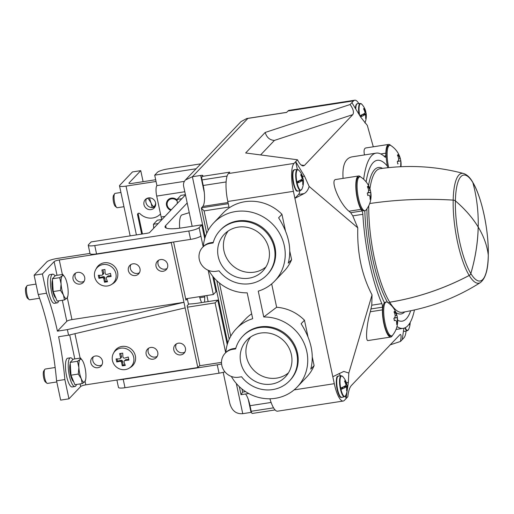 <?xml version="1.0" encoding="UTF-8"?>
<svg xmlns="http://www.w3.org/2000/svg" width="514" height="514" viewBox="0 0 514 514"><rect width="100%" height="100%" fill="white"/><g stroke="black" fill="none" stroke-linecap="round" stroke-linejoin="round"><path stroke-width="0.77" d="M202.028 179.913L203.21 185.483A17.437 4.71 81.2 0 1 202.754 206.429L201.359 208.119L204.103 210.894L228.993 207.052L227.805 201.475A23.252 6.277 81.2 0 1 228.422 173.552L229.758 172.145L202.098 176.418A2.904 0.784 81.2 0 0 202.028 179.913L227.104 176.039M241.111 394.604L242.614 392.092L241.953 388.95M271.675 283.895L276.641 307.263A42.142 39.726 43.6 0 1 304.468 320.235L307.931 336.541M304.468 320.235L301.12 323.743C311.266 339.78 314.478 354.911 310.764 369.123L314.112 365.615L312.371 357.436M314.112 365.615A42.142 39.726 43.6 0 1 306.62 377.109L297.259 386.946A42.142 39.726 43.6 0 1 231.351 376.454M225.832 352.52A42.142 39.726 43.6 0 1 236.215 328.825L245.583 318.988A42.142 39.726 43.6 0 1 251.661 313.836M203.319 246.591A42.142 39.726 43.6 0 1 213.696 222.896L223.063 213.059A42.142 39.726 43.6 0 1 281.948 214.299L285.418 230.613M281.948 214.299L278.607 217.814C288.746 233.851 291.965 248.982 288.251 263.194L291.599 259.679L289.857 251.5M291.599 259.679A42.142 39.726 43.6 0 1 284.107 271.18L274.739 281.017A42.142 39.726 43.6 0 1 258.259 291.136L263.759 316.997L276.641 307.263M390.03 344.9L400.464 341.469C401.363 336.734 401.267 334.383 400.181 334.434L351.203 385.686C349.449 387.98 348.331 391.662 347.849 396.724L344.386 400.367A23.252 6.277 81.2 0 1 343.198 401.042A23.252 6.277 81.2 0 1 334.293 383.688L293.41 191.337L227.805 201.475M223.192 372.329L229.726 403.079C231.769 410.66 236.106 414.194 242.743 413.674L251.038 412.389A2.904 0.572 168 0 1 251.494 412.331M400.464 341.469L403.927 337.833A23.252 6.277 81.2 0 0 406.099 330.997M202.098 176.418L202.773 175.717A2.904 0.572 168 0 0 202.85 175.544A2.904 0.572 168 0 0 200.672 175.441L192.377 176.726L247.902 118.406L286.619 112.425L287.956 111.018A23.252 6.277 81.2 0 1 289.151 110.337L354.75 100.204A23.252 6.277 81.2 0 0 353.561 100.879L351.891 102.639L360.687 117.115L367.317 125.39L373.286 146.798M245.544 393.981A17.437 4.71 81.2 0 1 250.022 405.707L251.205 411.284A2.904 0.784 81.2 0 0 252.316 413.455L275.08 409.941M293.41 191.337A23.252 6.277 81.2 0 1 294.021 163.42L297.484 159.777L245.653 152.973L265.192 132.451L350.098 104.522L351.891 102.639M192.152 226.308L183.652 186.331C183.17 183.903 183.774 181.783 185.451 179.971L241.008 121.619L246.784 118.516L247.902 118.406M185.451 179.971L192.377 176.726L205.208 237.082M298.57 194.446L294.895 198.308L304.108 193.592L298.57 194.446A14.533 3.926 81.2 0 0 299.874 190.636M371.166 308.92L382.48 307.173L382.422 309.878A18.163 4.909 81.2 0 0 385.05 328.285A18.163 4.909 81.2 0 0 390.769 337.043L368.069 340.551C365.242 341.559 366.636 323.743 370.324 311.747L371.77 305.194L372.04 294.895L348.82 373.048L343.802 371.416L332.815 376.717M372.04 294.895C361.798 275.35 357.05 252.997 357.783 227.831L309.165 186.473C308.079 189.974 306.395 192.352 304.108 193.592M309.165 186.473L304.487 176.135L295.698 161.659L297.362 169.517M357.783 227.831L352.784 215.854L362.858 214.299A88.646 23.94 81.2 0 0 381.844 303.639A2.904 0.784 81.2 0 1 382.48 307.173M360.629 176.989A18.163 4.909 81.2 0 0 358.618 175.974L335.918 179.482C329.647 179.598 339.581 203.762 348.961 211.215L350.715 212.712L352.784 215.854M343.076 178.371C342.195 165.328 345.228 158.145 352.174 156.834L376.177 153.127A88.646 23.94 81.2 0 0 363.661 179.277M364.49 154.932C363.61 150.679 364.092 148.347 365.955 147.929L388.655 144.421A18.163 4.909 81.2 0 0 385.853 153.159L385.796 155.864A2.904 0.784 81.2 0 1 385.346 157.265A2.904 0.784 81.2 0 1 385.057 157.13A88.646 23.94 81.2 0 0 376.177 153.127M350.098 104.522C353.279 109.019 354.172 112.393 352.784 114.628L304.391 165.463L303.003 165.945C301.14 165.514 299.302 163.465 297.484 159.777M348.82 373.048L348.338 382.422L346.385 382.724M345.492 395.934L346.057 398.607L348.338 382.422M403.856 328.215L402.256 339.587M269.921 398.774A23.252 6.277 81.2 0 0 277.592 411.181L343.198 401.042M358.804 103.558A23.252 6.277 81.2 0 0 354.75 100.204M400.689 166.716A22.346 21.068 -136.4 0 0 400.702 166.497L400.824 160.914A22.346 4.382 -12 0 0 400.824 160.901A22.346 4.382 -12 0 0 400.791 160.779A21.402 20.174 -136.4 0 0 400.297 158.46A22.346 4.382 168 0 1 400.31 158.485A22.346 4.382 168 0 1 400.329 158.595L398.601 158.961M388.725 167.615A17.148 4.632 -98.8 0 1 389.773 145.282A17.148 4.632 -98.8 0 1 390.923 145.59A22.378 22.378 0 0 1 400.31 158.485M400.329 158.595L398.311 155.254A22.346 21.068 -136.4 0 0 397.984 154.637A21.402 4.202 168 0 1 397.431 155.222A22.346 21.068 43.6 0 1 397.752 155.838C398.915 158.511 398.87 160.374 397.63 161.428A22.346 4.382 168 0 1 397.29 161.621A21.402 20.174 43.6 0 1 397.785 163.94A22.346 4.382 -12 0 0 398.125 163.748L397.746 163.709M370.292 190.141L368.275 186.807A22.346 21.068 -136.4 0 0 367.947 186.184A21.402 4.202 168 0 1 367.394 186.768A22.346 21.068 43.6 0 1 367.716 187.392C368.879 190.058 368.834 191.921 367.594 192.975A22.346 4.382 168 0 1 367.253 193.168A21.402 20.174 43.6 0 1 367.748 195.493A22.346 4.382 -12 0 0 368.088 195.301C369.444 194.787 370.119 195.898 370.106 198.635A22.346 21.068 43.6 0 1 370.061 199.316A21.402 4.202 -12 0 0 370.613 198.725A22.346 21.068 -136.4 0 0 370.665 198.051L370.787 192.461A22.346 4.382 -12 0 0 370.787 192.454A22.346 4.382 -12 0 0 370.755 192.326A21.402 20.174 -136.4 0 0 370.26 190.007A22.346 4.382 168 0 1 370.273 190.039A22.346 4.382 168 0 1 370.292 190.141L368.564 190.508M367.639 192.949L370.787 192.461A22.378 22.378 0 0 1 365.974 210.078A17.148 4.632 -98.8 0 1 364.972 210.721A17.148 4.632 -98.8 0 1 357.776 194.485A17.148 4.632 -98.8 0 1 359.736 176.829A17.148 4.632 -98.8 0 1 360.886 177.137A22.378 22.378 0 0 1 370.273 190.032M367.722 195.352L368.544 195.134L367.709 195.256M396.898 315.313L394.88 311.972A22.346 21.068 -136.4 0 0 394.553 311.356A21.402 4.202 168 0 1 393.994 311.94A22.346 21.068 43.6 0 1 394.322 312.557C395.478 315.23 395.439 317.093 394.199 318.147A22.346 4.382 168 0 1 393.859 318.339A21.402 20.174 43.6 0 1 394.347 320.659A22.346 4.382 -12 0 0 394.694 320.466C396.05 319.952 396.718 321.064 396.712 323.801A22.346 21.068 43.6 0 1 396.66 324.482A21.402 4.202 -12 0 0 397.219 323.897A22.346 21.068 -136.4 0 0 397.271 323.216L397.393 317.633A22.346 4.382 -12 0 0 397.386 317.62A22.346 4.382 -12 0 0 397.361 317.498A21.402 20.174 -136.4 0 0 396.866 315.172A22.346 4.382 168 0 1 396.879 315.204A22.346 4.382 168 0 1 396.898 315.313L395.17 315.673M394.328 320.524L395.15 320.299L394.315 320.428M394.238 318.121L397.393 317.633A22.378 22.378 0 0 0 397.386 317.62A22.378 22.378 0 0 1 392.58 335.25A17.148 4.632 -98.8 0 1 391.578 335.893A17.148 4.632 -98.8 0 1 384.382 319.65A17.148 4.632 -98.8 0 1 386.342 302.001A17.148 4.632 -98.8 0 1 387.492 302.309A22.378 22.378 0 0 1 396.872 315.204M263.759 316.997A42.142 39.726 43.6 0 1 303.556 342.073A42.142 39.726 43.6 0 1 297.259 386.946M236.215 328.825A42.142 39.726 43.6 0 1 252.695 318.706L247.195 292.845A42.142 39.726 43.6 0 1 208.838 270.518M213.696 222.896A42.142 39.726 43.6 0 1 271.61 223.185A42.142 39.726 43.6 0 1 274.739 281.017M189.248 212.667L182.04 214.884A17.437 4.71 81.2 0 0 179.688 228.19M204.745 295.858L204.604 302.116M396.975 326.525A88.646 23.94 81.2 0 0 403.246 328.343A88.646 23.94 81.2 0 0 414.464 309.961M390.769 337.043A18.163 4.909 81.2 0 0 392.381 335.469M390.666 145.443A18.163 4.909 81.2 0 0 388.655 144.421M362.858 214.299A2.904 0.784 81.2 0 0 362.029 210.965L361.053 209.352A18.163 4.909 81.2 0 1 355.951 189.505A18.163 4.909 81.2 0 1 358.618 175.974M391.578 335.893L390.614 336.04A17.148 4.632 -98.8 0 1 383.746 321.719A17.148 4.632 -98.8 0 1 384.414 302.746A81.379 21.98 -98.8 0 1 364.805 210.746M364.972 210.721L364.008 210.868A17.148 4.632 -98.8 0 1 356.812 194.633A17.148 4.632 -98.8 0 1 358.772 176.977L359.736 176.829M387.749 167.725A17.148 4.632 -98.8 0 1 387.402 166.15A81.379 21.98 -98.8 0 0 377.289 160.31A81.379 21.98 -98.8 0 0 366.135 181.898A81.379 21.98 -98.8 0 1 377.289 160.31A81.379 21.98 -98.8 0 1 387.402 166.15A17.148 4.632 -98.8 0 1 388.809 145.43L389.773 145.282M410.68 310.771A81.379 21.98 -98.8 0 1 402.141 321.16A81.379 21.98 -98.8 0 1 397.643 320.254A81.379 21.98 -98.8 0 0 402.141 321.16A81.379 21.98 -98.8 0 0 410.68 310.771M384.414 302.746A17.148 4.632 -98.8 0 1 385.378 302.148L386.342 302.001M397.219 323.897L396.699 323.974M397.361 317.498L394.463 317.948M370.613 198.725L370.093 198.809M370.755 192.326L367.863 192.776M400.791 160.779L397.9 161.229M260.604 154.932L274.431 140.406C269.799 140.149 266.721 137.501 265.192 132.451M355.38 108.383A10.267 2.769 -98.8 0 1 356.523 104.503M340.467 375.85A14.533 3.926 81.2 0 0 339.073 373.511M340.583 396.879A10.267 2.769 -98.8 0 1 336.715 387.215A10.267 2.769 -98.8 0 1 337.486 376.833M296.732 190.591A10.267 2.769 -98.8 0 1 292.871 180.928A10.267 2.769 -98.8 0 1 293.635 170.552M409.857 322.985A17.425 16.422 43.6 0 1 409.799 324.424A5.089 1.375 -98.8 0 1 409.465 324.777A17.425 16.422 -136.4 0 0 409.523 323.518M365.557 112.399A17.425 3.418 168 0 1 366.084 113.041A17.425 3.418 168 0 1 365.769 113.902A17.425 16.422 43.6 0 1 365.955 118.143A5.089 1.375 -98.8 0 1 365.621 118.49A17.425 16.422 -136.4 0 0 365.435 114.256A17.425 3.418 168 0 1 360.539 116.871M359.794 115.65A10.267 2.776 81.2 0 0 359.794 115.656A17.425 3.418 -12 0 0 365.139 112.862A17.425 16.422 -136.4 0 0 363.565 108.833A5.089 1.375 -98.8 0 1 363.899 108.486A17.425 16.422 43.6 0 1 365.473 112.508A17.425 3.418 -12 0 0 365.775 111.596A17.437 17.437 0 0 0 361.824 104.246L360.295 103.468L357.513 103.642A10.845 2.93 -98.8 0 0 355.765 109.013M302.675 178.448A17.425 3.418 168 0 1 303.202 179.09A17.425 3.418 168 0 1 302.887 179.951A17.425 16.422 43.6 0 1 303.074 184.192A5.089 1.375 -98.8 0 1 302.733 184.539A17.425 16.422 -136.4 0 0 302.553 180.305A17.425 3.418 168 0 1 297.208 183.093L299.399 180.793L302.553 180.305M302.181 178.621L302.592 178.557A17.425 16.422 43.6 0 0 301.018 174.535A5.089 1.375 -98.8 0 0 300.684 174.882A17.425 16.422 -136.4 0 1 302.251 178.911A17.425 3.418 -12 0 1 296.912 181.699A10.267 2.776 81.2 0 0 297.208 183.093M302.592 178.557A17.425 3.418 -12 0 0 302.894 177.645A17.437 17.437 0 0 0 298.942 170.295L297.413 169.511L294.625 169.691A10.845 2.93 -98.8 0 0 293.314 180.857A10.845 2.93 -98.8 0 0 297.934 191.118C297.015 189.923 296.353 194.941 292.877 181.108C291.727 166.523 294.265 171.117 294.625 169.691M346.52 384.729A17.425 3.418 168 0 1 347.046 385.378A17.425 3.418 168 0 1 346.732 386.239A17.425 16.422 43.6 0 1 346.918 390.473A5.089 1.375 -98.8 0 1 346.584 390.826A17.425 16.422 -136.4 0 0 346.397 386.586A17.425 3.418 168 0 1 341.052 389.374L343.243 387.074L346.397 386.586M346.025 384.909L346.436 384.845A17.425 16.422 43.6 0 0 344.868 380.816A5.089 1.375 -98.8 0 0 344.528 381.17A17.425 16.422 -136.4 0 1 346.102 385.192A17.425 3.418 -12 0 1 340.756 387.98A10.267 2.776 81.2 0 0 341.052 389.374M346.436 384.845A17.425 3.418 -12 0 0 346.738 383.926A17.437 17.437 0 0 0 342.787 376.582L341.257 375.798L338.475 375.972A10.845 2.93 -98.8 0 0 337.165 387.145A10.845 2.93 -98.8 0 0 341.784 397.399C340.866 396.21 340.197 401.228 336.721 387.395C335.571 372.811 338.109 377.398 338.475 375.972M343.737 386.701L346.732 386.239M299.893 180.414L302.887 179.951M365.062 112.572L365.473 112.508M360.423 116.691L362.28 114.744L365.435 114.256M362.775 114.365L365.769 113.902M184.397 181.365L156.931 185.612A8.719 2.352 81.2 0 0 156.699 196.078L161.145 216.992A8.719 2.352 81.2 0 0 161.807 219.517M156.931 185.612L154.708 175.158L157.387 172.344A8.719 1.709 168 0 1 167.692 168.958L200.813 163.837M187.192 202.979L165.649 225.607A23.252 4.562 168 0 0 165.033 227.021A23.252 4.562 168 0 0 182.419 227.805L201.784 224.817L199.104 227.625A8.719 1.709 168 0 1 188.799 231.017L94.769 245.544A8.719 1.709 168 0 1 88.247 245.249A8.719 1.709 168 0 1 88.479 244.722L91.158 241.908L146.471 233.362A5.815 1.144 168 0 0 149.413 232.746L185.47 194.877M196.13 168.759L154.708 175.158M201.565 302.585A51.156 13.814 -98.8 0 1 199.471 296.674M208.164 270.248L213.323 294.528L216.002 291.721L212.712 276.236M204.72 238.65L201.784 224.817M227.239 344.579L217.782 300.086L198.417 303.074A23.252 4.562 168 0 1 188.413 304.025M203.171 246.746L200.884 235.99A8.719 1.709 168 0 1 190.578 239.383L96.548 253.91A8.719 1.709 168 0 1 90.027 253.614L88.247 245.249M224.926 371.84A8.719 1.709 168 0 1 219.022 373.19L217.242 364.824L123.212 379.351A8.719 1.709 -12 0 1 119.03 379.711M219.022 373.19L124.992 387.717A8.719 1.709 168 0 1 118.471 387.421L116.896 380.039M225.685 352.675L215.103 302.894L217.782 300.086M217.242 364.824A8.719 1.709 -12 0 0 221.579 363.918M221.502 362.37L199.509 365.762M215.103 302.894L187.449 307.166M213.323 294.528L185.67 298.801M170.783 210.303A6.541 6.162 43.6 0 1 168.014 199.888A6.541 6.162 43.6 0 1 171.419 198.128A6.541 6.162 43.6 0 1 177.131 200.062M199.811 297.709L204.72 296.951M177.349 203.409L177.092 199.426L180.954 195.371L185.425 194.677M177.092 199.426L181.834 198.693M153.699 228.248L153.435 224.271L157.303 220.21L162.045 219.478M153.435 224.271L158.183 223.539M155.684 179.739L132.188 183.369A4.363 0.855 -12 0 1 128.93 183.222A4.363 0.855 -12 0 1 129.046 182.952L140.752 170.654L132.458 171.939L119.743 185.291A8.719 1.709 -12 0 0 119.511 185.817A8.719 1.709 -12 0 0 126.033 186.113L156.05 181.481M140.752 170.654L143.098 181.68M151.026 209.609A6.104 5.75 -136.4 0 0 154.2 207.964A6.104 5.75 -136.4 0 0 153.744 199.586A6.104 5.75 -136.4 0 0 145.359 199.541A6.104 5.75 -136.4 0 0 144.64 206.416A6.104 5.75 -136.4 0 0 151.026 209.609M142.455 233.986L138.234 214.132L137.566 214.833L141.665 234.108M137.566 214.833A1.452 1.369 43.6 0 1 139.917 213.651A14.822 13.974 43.6 0 0 160.509 213.978M152.703 207.54L154.598 206.133A11.623 3.142 -98.8 0 1 151.097 202.991L148.154 198.385L146.503 198.635A6.104 5.75 -136.4 0 0 147.068 204.957A6.104 5.75 -136.4 0 0 153.031 207.502A6.104 5.75 -136.4 0 0 155.061 206.769M138.234 214.132A1.452 1.369 43.6 0 1 138.298 213.336M123.951 206.705L117.359 207.72A7.267 1.96 -98.8 0 1 116.774 207.521L115.316 206.358A5.84 1.574 -98.8 0 1 113.337 200.993A5.84 1.574 -98.8 0 1 113.6 195.281L114.641 193.733A7.267 1.96 -98.8 0 1 114.77 193.572A7.267 1.96 -98.8 0 1 115.142 193.36L120.925 192.467M116.774 207.521A7.267 1.96 -98.8 0 1 114.314 200.839A7.267 1.96 -98.8 0 1 114.641 193.733M149.561 197.832A11.623 3.142 -98.8 0 0 151.097 202.991L152.015 206.879M154.598 206.133L155.292 204.79A11.623 3.142 -98.8 0 1 154.598 206.133M155.639 203.12A11.623 3.142 -98.8 0 1 155.292 204.79M186.46 298.679L187.302 298.795L188.49 304.365L187.154 305.772L199.83 365.428L197.826 367.536L85.819 384.838A4.363 0.855 168 0 0 80.666 386.534L68.96 398.832L60.658 400.117L56.566 380.835A104.631 28.257 -98.8 0 0 38.216 294.509L34.117 275.228L46.825 261.877A8.719 1.709 168 0 1 57.131 258.491L89.982 253.415M57.022 275.298L54.118 261.652L42.411 273.949L46.511 293.224A104.631 28.257 -98.8 0 1 57.427 331.151L66.801 321.308A4.363 0.855 168 0 1 71.954 319.612L67.308 297.754M197.826 367.536L185.143 307.88L68.574 335.186L58.609 336.728A104.631 28.257 -98.8 0 1 64.86 379.55L56.566 380.835M68.96 398.832L64.86 379.55M46.511 293.224L38.216 294.509M42.411 273.949L34.117 275.228M185.143 307.88L183.961 302.303L67.385 329.615L57.427 331.151M171.599 242.312L171.278 242.647L183.961 302.303L71.954 319.612M84.148 281.248A6.104 5.75 43.6 0 1 76.907 280.291A6.104 5.75 43.6 0 1 75.597 273.107M139.461 272.703A6.104 5.75 43.6 0 1 132.22 271.745A6.104 5.75 43.6 0 1 130.903 264.562M167.114 268.43A6.104 5.75 43.6 0 1 159.873 267.473A6.104 5.75 43.6 0 1 158.563 260.29M187.302 298.795L185.965 300.195L173.597 242.004M77.62 272.381A6.104 5.75 43.6 0 1 84.007 275.568A6.104 5.75 43.6 0 1 83.287 282.443A6.104 5.75 43.6 0 1 74.903 282.398A6.104 5.75 43.6 0 1 74.446 274.026A6.104 5.75 43.6 0 1 77.62 272.381M132.933 263.836A6.104 5.75 43.6 0 1 139.32 267.023A6.104 5.75 43.6 0 1 138.6 273.898A6.104 5.75 43.6 0 1 130.209 273.853A6.104 5.75 43.6 0 1 129.759 265.481A6.104 5.75 43.6 0 1 132.933 263.836M160.593 259.564A6.104 5.75 43.6 0 1 166.973 262.75A6.104 5.75 43.6 0 1 166.253 269.625A6.104 5.75 43.6 0 1 157.869 269.58A6.104 5.75 43.6 0 1 157.412 261.208A6.104 5.75 43.6 0 1 160.593 259.564M171.278 242.647L59.271 259.955A4.363 0.855 168 0 0 54.118 261.652M157.233 356.337A6.104 5.75 43.6 0 1 149.998 355.373A6.104 5.75 43.6 0 1 148.681 348.19M184.892 352.064A6.104 5.75 43.6 0 1 177.651 351.101A6.104 5.75 43.6 0 1 176.341 343.917M101.926 364.882A6.104 5.75 43.6 0 1 94.685 363.918A6.104 5.75 43.6 0 1 93.368 356.735M150.711 347.464A6.104 5.75 43.6 0 1 157.091 350.657A6.104 5.75 43.6 0 1 156.378 357.526A6.104 5.75 43.6 0 1 147.987 357.481A6.104 5.75 43.6 0 1 147.537 349.109A6.104 5.75 43.6 0 1 150.711 347.464M178.364 343.191A6.104 5.75 43.6 0 1 184.751 346.378A6.104 5.75 43.6 0 1 184.031 353.253A6.104 5.75 43.6 0 1 175.647 353.208A6.104 5.75 43.6 0 1 175.19 344.836A6.104 5.75 43.6 0 1 178.364 343.191M95.398 356.009A6.104 5.75 43.6 0 1 101.785 359.202A6.104 5.75 43.6 0 1 101.065 366.071A6.104 5.75 43.6 0 1 92.674 366.032A6.104 5.75 43.6 0 1 92.224 357.654A6.104 5.75 43.6 0 1 95.398 356.009M67.385 329.615L68.574 335.186M55.056 275.979A14.533 3.926 81.2 0 0 52.698 274.168A14.533 3.926 81.2 0 0 51.034 289.125A14.533 3.926 81.2 0 0 57.131 302.887A14.533 3.926 81.2 0 0 57.876 302.463A14.533 3.926 81.2 0 0 58.724 300.838M52.698 274.168L49.929 274.592A14.533 3.926 81.2 0 0 48.271 289.555A14.533 3.926 81.2 0 0 54.368 303.318L57.131 302.887M72.834 359.607A14.533 3.926 81.2 0 0 70.469 357.795A14.533 3.926 81.2 0 0 68.812 372.753A14.533 3.926 81.2 0 0 74.909 386.515A14.533 3.926 81.2 0 0 75.654 386.091A14.533 3.926 81.2 0 0 76.496 384.466M70.469 357.795L67.707 358.219A14.533 3.926 81.2 0 0 66.049 373.183A14.533 3.926 81.2 0 0 72.146 386.946L74.909 386.515M55.878 298.062L55.608 297.844A9.708 2.621 -98.8 0 1 52.454 289.69A9.708 2.621 -98.8 0 1 52.46 280.034M39.565 298.248L29.722 299.771A7.267 1.96 -98.8 0 1 29.137 299.566L27.679 298.409A5.84 1.574 -98.8 0 1 25.7 293.038A5.84 1.574 -98.8 0 1 25.963 287.326L27.004 285.778A7.267 1.96 -98.8 0 1 27.505 285.411L35.999 284.094M29.137 299.566A7.267 1.96 -98.8 0 1 26.677 292.89A7.267 1.96 -98.8 0 1 27.004 285.778M64.43 299.958L57.125 301.088L53.205 291.56L52.383 278.787L55.473 275.536L62.779 274.412L62.226 275.883L59.688 277.656L61.089 283.889L60.517 290.429L63.46 295.042L64.43 299.958L66.961 298.184L67.52 296.713M64.552 276.757A11.623 3.142 -98.8 0 1 65.728 279.018A11.623 3.142 -98.8 0 1 68.099 290.172A11.623 3.142 -98.8 0 1 67.655 296.841A11.623 3.142 -98.8 0 1 66.961 298.184A11.623 3.142 -98.8 0 1 63.46 295.042A11.623 3.142 -98.8 0 1 61.089 283.889A11.623 3.142 -98.8 0 1 62.226 275.883A11.623 3.142 -98.8 0 1 64.552 276.757L62.779 274.412M60.517 290.429L53.205 291.56M59.688 277.656L52.383 278.787M73.656 381.69L73.386 381.478A9.708 2.621 -98.8 0 1 70.225 373.318A9.708 2.621 -98.8 0 1 70.238 363.661M56.803 381.96L47.5 383.399A7.267 1.96 -98.8 0 1 46.915 383.193L45.45 382.037A5.84 1.574 -98.8 0 1 43.478 376.666A5.84 1.574 -98.8 0 1 43.741 370.954L44.782 369.412A7.267 1.96 -98.8 0 1 45.283 369.039L55.152 367.51M46.915 383.193A7.267 1.96 -98.8 0 1 44.455 376.518A7.267 1.96 -98.8 0 1 44.782 369.412M82.208 383.585L74.896 384.716L70.983 375.188L70.161 362.415L73.251 359.17L80.557 358.04L79.998 359.511L77.466 361.284L78.867 367.516L78.295 374.057L81.238 378.67L82.208 383.585L84.739 381.812L85.298 380.341M82.324 360.385A11.623 3.142 -98.8 0 1 83.506 362.653A11.623 3.142 -98.8 0 1 85.87 373.8A11.623 3.142 -98.8 0 1 85.427 380.469A11.623 3.142 -98.8 0 1 84.739 381.812A11.623 3.142 -98.8 0 1 81.238 378.67A11.623 3.142 -98.8 0 1 78.867 367.516A11.623 3.142 -98.8 0 1 79.998 359.511A11.623 3.142 -98.8 0 1 82.324 360.385L80.557 358.04M78.295 374.057L70.983 375.188M77.466 361.284L70.161 362.415M177.202 201.186A5.815 5.481 -136.4 0 0 168.541 200.389A5.815 5.481 -136.4 0 0 171.303 209.757M116.742 361.952A18.864 3.245 -16.9 0 0 120.096 361.303A18.78 5.153 7.3 0 0 121.06 361.503A18.78 6.007 61.3 0 0 121.593 362.357A18.864 4.755 86.3 0 0 122.281 365.846A17.778 3.489 -12 0 0 125.326 365.377A18.864 5.397 -103.9 0 1 123.996 361.984A18.78 3.572 -79.6 0 1 124.105 361.034A18.78 1.805 -30.6 0 0 124.966 360.552A18.864 4.131 -7.1 0 0 128.911 360.076A17.778 4.799 -98.8 0 1 128.256 357.005A18.864 3.245 163.1 0 1 124.452 358.129A18.78 5.153 -172.7 0 1 123.45 357.969A18.78 6.007 -118.7 0 1 122.955 357.076A18.864 4.755 -93.7 0 1 122.717 353.112A17.778 3.489 168 0 1 119.672 353.581A18.864 5.397 76.1 0 0 120.552 357.448A18.78 3.572 100.4 0 0 120.411 358.438A18.78 1.805 149.4 0 1 119.582 358.881A18.864 4.131 172.9 0 1 116.087 358.888A17.778 4.799 81.2 0 0 116.742 361.952L117.507 361.149L117.025 358.907M125.339 369.585A11.154 10.518 43.6 0 1 112.213 357.885A11.154 10.518 43.6 0 1 113.446 353.311A11.154 10.518 43.6 0 1 130.318 351.268A11.154 10.518 43.6 0 1 129.104 368.223A11.154 10.518 43.6 0 1 125.339 369.585M113.446 353.311L114.275 351.782A11.623 10.961 43.6 0 1 131.854 349.655A11.623 10.961 43.6 0 1 130.588 367.317L129.104 368.223M120.411 358.438L121.413 357.378L121.542 356.414L120.552 357.448M121.542 356.414L120.642 353.446M128.738 359.331L125.956 359.511L124.966 360.552M125.956 359.511L124.105 361.034M125.05 364.734L123.045 365.049L122.281 365.846M123.045 365.049L122.583 361.316L121.593 362.357M122.583 361.316L122.069 360.449L121.06 361.503M122.069 360.449L121.086 360.269L120.096 361.303M121.086 360.269L117.507 361.149M98.964 278.325A18.864 3.245 -16.9 0 0 102.325 277.676A18.78 5.153 7.3 0 0 103.288 277.875A18.78 6.007 61.3 0 0 103.822 278.723A18.864 4.755 86.3 0 0 104.503 282.218A17.778 3.489 -12 0 0 107.548 281.749A18.864 5.397 -103.9 0 1 106.225 278.357A18.78 3.572 -79.6 0 1 106.327 277.406A18.78 1.805 -30.6 0 0 107.188 276.924A18.864 4.131 -7.1 0 0 111.133 276.442A17.778 4.799 -98.8 0 1 110.484 273.377A18.864 3.245 163.1 0 1 106.674 274.502A18.78 5.153 -172.7 0 1 105.678 274.335A18.78 6.007 -118.7 0 1 105.177 273.448A18.864 4.755 -93.7 0 1 104.94 269.484A17.778 3.489 168 0 1 101.9 269.953A18.864 5.397 76.1 0 0 102.774 273.821A18.78 3.572 100.4 0 0 102.633 274.81A18.78 1.805 149.4 0 1 101.811 275.253A18.864 4.131 172.9 0 1 98.315 275.26A17.778 4.799 81.2 0 0 98.964 278.325L99.729 277.521L99.253 275.279M107.561 285.957A11.154 10.518 43.6 0 1 94.441 274.251A11.154 10.518 43.6 0 1 95.668 269.683A11.154 10.518 43.6 0 1 112.54 267.64A11.154 10.518 43.6 0 1 111.326 284.595A11.154 10.518 43.6 0 1 107.561 285.957M95.668 269.683L96.497 268.154A11.623 10.961 43.6 0 1 114.082 266.021A11.623 10.961 43.6 0 1 112.817 283.689L111.326 284.595M102.633 274.81L103.642 273.75L103.764 272.78L102.774 273.821M103.764 272.78L102.864 269.818M110.96 275.703L108.178 275.883L107.188 276.924M108.178 275.883L106.327 277.406M107.272 281.107L105.267 281.415L104.503 282.218M105.267 281.415L104.805 277.688L103.822 278.723M104.805 277.688L104.291 276.815L103.288 277.875M104.291 276.815L103.308 276.635L102.325 277.676M103.308 276.635L99.729 277.521M169.196 199.811A5.815 5.481 43.6 0 1 170.86 198.237M266.965 274.951L267.633 274.245A32.324 30.474 -136.4 0 0 265.23 229.886A32.324 30.474 -136.4 0 0 220.808 229.668L220.14 230.368A32.324 30.474 -136.4 0 0 213.111 242.968L210.168 243.424A14.533 13.698 -136.4 0 0 202.606 247.337A14.533 13.698 -136.4 0 0 200.89 263.701A14.533 13.698 -136.4 0 0 216.092 271.296L219.035 270.846A32.324 30.474 -136.4 0 0 266.965 274.951A32.324 30.474 -136.4 0 0 264.562 230.587A32.324 30.474 -136.4 0 0 220.14 230.368M213.284 242.338L210.836 242.717A14.533 13.698 -136.4 0 0 203.274 246.636L202.606 247.337M218.225 256.57A26.612 25.09 -136.4 0 0 237.507 277.374A26.612 25.09 -136.4 0 0 263.656 270.094A26.612 25.09 -136.4 0 0 260.849 234.487A26.612 25.09 -136.4 0 0 225.151 233.433A26.612 25.09 -136.4 0 0 218.225 256.57M228.203 230.992A26.208 24.704 -136.4 0 0 223.963 250.89A26.208 24.704 -136.4 0 0 265.944 266.927M289.478 380.88L290.147 380.18A32.324 30.474 -136.4 0 0 287.75 335.815A32.324 30.474 -136.4 0 0 243.321 335.597L242.653 336.297A32.324 30.474 -136.4 0 0 235.63 348.897L232.681 349.353A14.533 13.698 -136.4 0 0 225.119 353.272A14.533 13.698 -136.4 0 0 223.41 369.63A14.533 13.698 -136.4 0 0 238.605 377.231L241.554 376.775A32.324 30.474 -136.4 0 0 289.478 380.88A32.324 30.474 -136.4 0 0 287.082 336.522A32.324 30.474 -136.4 0 0 242.653 336.297M235.804 348.274L233.35 348.646A14.533 13.698 -136.4 0 0 225.787 352.565L225.119 353.272M240.745 362.505A26.612 25.09 -136.4 0 0 260.026 383.303A26.612 25.09 -136.4 0 0 286.169 376.023A26.612 25.09 -136.4 0 0 283.368 340.422A26.612 25.09 -136.4 0 0 247.671 339.362A26.612 25.09 -136.4 0 0 240.745 362.505M250.716 336.921A26.208 24.704 -136.4 0 0 246.482 356.819A26.208 24.704 -136.4 0 0 288.463 372.856M453.175 200.126A2.904 1.536 -178.7 0 1 455.385 200.878A217.949 115.04 -178.7 0 1 478.168 227.034L478.193 227.034A217.981 115.052 -178.7 0 0 455.391 200.858A2.904 1.536 -178.7 0 0 453.181 200.107A217.981 115.052 -178.7 0 0 369.707 203.531A217.981 115.052 -178.7 0 1 453.175 200.126A55.531 14.996 81.2 0 0 469.186 275.453A217.981 175.537 148.8 0 1 389.708 302.2A1.452 1.169 148.8 0 0 388.5 303.003M453.181 200.107A55.563 15.002 -98.8 0 1 463.564 173.494C466.988 174.625 470.014 177.478 472.636 182.046A2.904 2.339 148.8 0 1 472.841 182.528A217.981 175.537 148.8 0 1 478.213 227.015L478.232 227.092A217.981 115.052 -178.7 0 1 488.294 255.233A53.597 14.476 -98.8 0 1 470.85 273.557A2.904 2.339 148.8 0 1 469.205 275.478A217.981 175.537 148.8 0 1 389.734 302.219A1.452 1.169 148.8 0 0 388.526 303.029M478.213 227.111A217.981 175.537 148.8 0 1 470.85 273.557M469.205 275.478A55.563 15.002 -98.8 0 0 480.41 282.552C485.576 278.395 488.204 269.33 488.3 255.349A2.904 1.536 -178.7 0 0 488.294 255.233M478.181 227.117A217.949 175.512 148.8 0 1 470.824 273.538A2.904 2.339 148.8 0 1 469.186 275.453M230.741 336.214L219.433 283.021M208.221 230.285L204.103 210.894M242.614 392.092L245.602 391.629M334.293 383.688L294.104 389.895M294.021 163.42L228.422 173.552M353.561 100.879L287.956 111.018M242.743 413.674L236.324 383.489M227.721 343.011L213.811 277.56M251.038 412.389L248.281 399.429M204.289 192.454L200.672 175.441M370.324 311.747L382.422 309.878M371.77 305.194L381.844 303.639M383.99 156.147L385.796 155.864M380.758 153.949L385.853 153.159M350.715 212.712L362.029 210.965M348.961 211.215L361.053 209.352M394.88 311.972L394.084 312.094M397.271 323.216L396.724 323.3M368.275 186.807L367.478 186.929M370.665 198.051L370.119 198.134M398.311 155.254L397.515 155.382M398.125 163.748L397.759 163.805M400.702 166.497L400.155 166.581M400.965 166.703A22.378 22.378 0 0 0 400.824 160.901L397.675 161.402M274.431 140.406L352.784 114.628M304.391 165.463L301.21 165.045M304.487 176.135L302.534 176.437M251.205 411.284L273.544 407.833M250.022 405.707L271.096 402.456M203.21 185.483L226.115 181.95M202.754 206.429L228.03 202.522M201.411 207.836L228.274 203.685M410.172 322.445A17.437 17.437 0 0 1 408.598 329.468L408.598 329.468A10.357 2.795 -98.8 0 1 405.244 327.694M408.598 329.468L407.377 330.675A10.588 2.859 -98.8 0 1 404.814 327.893M407.377 330.675L404.666 331.35A10.845 2.93 -98.8 0 1 403.484 330.849M359.665 115.444A10.357 2.795 -98.8 0 1 361.824 104.246M359.016 114.365A10.588 2.859 -98.8 0 1 360.295 103.468M303.202 179.09A17.437 17.437 0 0 1 301.866 189.236L301.866 189.236A10.357 2.795 -98.8 0 1 296.591 180.356A10.357 2.795 -98.8 0 1 298.942 170.295M301.866 189.236L300.645 190.443A10.588 2.859 -98.8 0 1 296.128 180.427A10.588 2.859 -98.8 0 1 297.413 169.511M347.046 385.378A17.437 17.437 0 0 1 345.716 395.517L345.716 395.517A10.357 2.795 -98.8 0 1 340.435 386.637A10.357 2.795 -98.8 0 1 342.787 376.582M345.716 395.517L344.489 396.724A10.588 2.859 -98.8 0 1 339.979 386.708A10.588 2.859 -98.8 0 1 341.257 375.798M166.17 228.062L165.649 225.607M190.578 239.383L188.799 231.017M96.548 253.91L94.769 245.544M124.992 387.717L123.212 379.351M200.884 235.99L199.104 227.625M164.981 216.394L161.145 216.992M184.802 191.741L156.699 196.078M129.046 182.952L129.142 183.414M126.033 186.113L136.409 234.917M66.801 321.308L62.329 300.279M80.666 386.534L80.107 383.913M74.8 358.926L69.692 334.922M62.361 274.476L59.271 259.955M85.819 384.838L85.08 381.382M80.133 358.104L74.948 333.695M210.836 242.717L210.168 243.424M233.35 348.646L232.681 349.353M455.391 200.858A53.597 14.476 -98.8 0 1 472.841 182.528M369.913 188.85A72.654 19.622 -98.8 0 1 380.026 168.714C408.289 164.615 436.135 166.208 463.564 173.494M368.506 185.528A74.106 20.014 -98.8 0 1 382.564 168.354M472.874 182.65A53.565 14.469 -98.8 0 1 488.268 255.021M480.41 282.552C456.458 297.773 430.391 307.693 402.218 312.319A72.654 19.622 -98.8 0 1 389.734 302.219M404.743 311.895A74.106 20.014 -98.8 0 1 395.992 312.596M366.919 208.851A74.08 20.007 81.2 0 0 387.543 302.341M368.737 205.799A72.628 19.616 81.2 0 0 389.708 302.2M455.385 200.878A53.565 14.469 81.2 0 0 470.824 273.538M241.015 394.675L239.299 386.618M229.218 339.195L216.786 280.689M206.705 233.26L201.359 208.119M208.151 301.57L206.866 295.531M396.018 329.455L403.246 328.343M246.784 118.516L286.69 112.348M241.021 394.681L248.705 393.493M404.666 331.35L403.451 331.1M364.869 122.923A17.437 17.437 0 0 0 366.084 113.041M355.347 108.332L355.855 105.344L356.472 104.194L357.513 103.642M300.645 190.443L297.934 191.118M344.489 396.724L341.784 397.399M119.511 185.817L130.158 235.881M67.655 296.841L67.495 297.355M85.427 380.469L85.273 380.983M169.748 199.124L168.541 200.389M472.61 182.078C481.702 196.534 488.987 231.139 488.268 255.336"/></g></svg>
